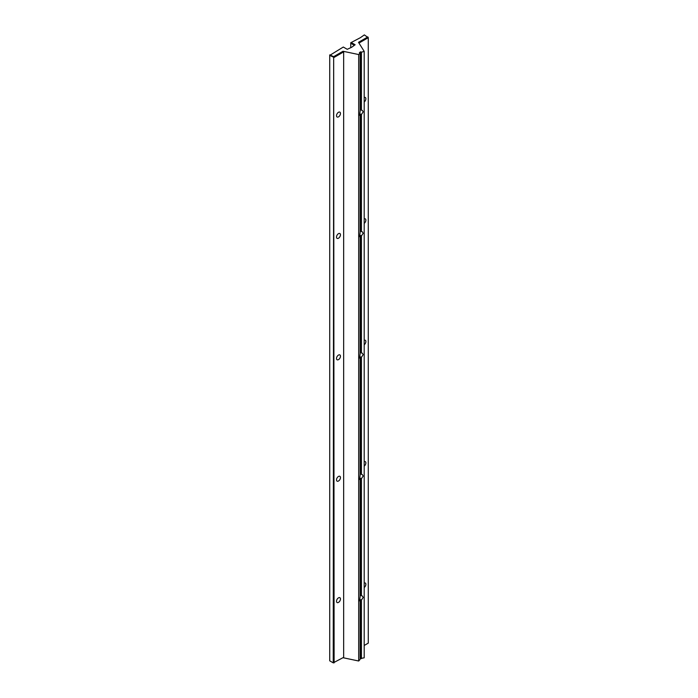 <?xml version="1.0" encoding="UTF-8"?>
<svg xmlns="http://www.w3.org/2000/svg" width="698" height="698" viewBox="0 0 698 698"><rect width="100%" height="100%" fill="white"/><g stroke="black" fill="none" stroke-linecap="round" stroke-linejoin="round"><path stroke-width="1.05" d="M358.964 43.058L368.274 37.683L364.33 34.9L360.386 37.683L350.754 42.744L350.754 43.25L351.19 42.491L355.134 44.759L351.626 47.29L347.246 49.314L343.303 47.036L329.726 55.386L329.726 660.823L333.234 662.847L333.67 56.651L329.726 54.88L329.726 55.386L334.106 57.41L343.652 51.896L343.006 51.259L333.67 56.651L334.106 662.847L333.234 662.847L343.652 657.341L343.006 657.708L358.685 661.006L360.124 659.409L360.124 600.856L359.618 600.882L360.124 596.563L360.124 479.465L359.618 479.491L360.124 475.172L360.124 358.074L359.618 358.1L360.124 353.781L360.124 236.683L359.618 236.701L360.124 232.39L360.124 115.292L359.618 115.31L360.124 110.999L360.124 52.952L358.685 54.549L343.006 51.259M360.124 658.598L364.199 657.813L364.199 51.364L361.433 52.193L360.735 51.792L359.418 52.551L360.124 52.952M350.754 47.429L350.754 43.25L354.252 45.265M364.199 645.476L368.274 643.12L368.274 37.683L367.837 36.924L358.493 42.316L364.199 51.364M364.199 97.467A2.783 1.605 -60 0 1 365.29 97.484A2.783 1.605 -60 0 1 365.865 98.758A2.783 1.605 -60 0 1 364.199 101.969M360.124 110.057A2.783 1.605 -60 0 1 360.735 109.839L362.402 110.485L363.161 111.863L361.433 114.533L360.735 114.123A2.783 1.605 -60 0 1 359.418 114.882L360.124 115.292M340.458 113.425A2.783 1.605 -60 0 1 339.245 116.234A2.783 1.605 -60 0 1 337.09 116.976A2.783 1.605 -60 0 1 337.09 113.757A2.783 1.605 -60 0 1 339.882 112.151A2.783 1.605 -60 0 1 340.458 113.425M364.199 218.858A2.783 1.605 -60 0 1 365.29 218.875A2.783 1.605 -60 0 1 365.865 220.149A2.783 1.605 -60 0 1 364.199 223.36M360.124 231.448A2.783 1.605 -60 0 1 360.735 231.23L362.402 231.876L363.161 233.254L361.433 235.924L360.735 235.514A2.783 1.605 -60 0 1 359.418 236.273L360.124 236.683M340.458 234.816A2.783 1.605 -60 0 1 339.245 237.625A2.783 1.605 -60 0 1 337.09 238.367A2.783 1.605 -60 0 1 337.09 235.147A2.783 1.605 -60 0 1 339.882 233.542A2.783 1.605 -60 0 1 340.458 234.816M364.199 340.249A2.783 1.605 -60 0 1 365.29 340.266A2.783 1.605 -60 0 1 365.865 341.54A2.783 1.605 -60 0 1 364.199 344.751M364.199 461.64A2.783 1.605 -60 0 1 365.29 461.657A2.783 1.605 -60 0 1 365.865 462.931A2.783 1.605 -60 0 1 364.199 466.142M364.199 583.031A2.783 1.605 -60 0 1 365.29 583.048A2.783 1.605 -60 0 1 365.865 584.322A2.783 1.605 -60 0 1 364.199 587.533M360.124 352.839A2.783 1.605 -60 0 1 360.735 352.621L362.402 353.267L363.161 354.645L361.433 357.315L360.735 356.914A2.783 1.605 -60 0 1 359.418 357.664L360.124 358.074M360.124 474.23A2.783 1.605 -60 0 1 360.735 474.012L362.402 474.657L363.161 476.036L361.433 478.706L360.735 478.305A2.783 1.605 -60 0 1 359.418 479.064L360.124 479.465M360.124 595.621A2.783 1.605 -60 0 1 360.735 595.403L362.402 596.048L363.161 597.436L361.433 600.097L360.735 599.695A2.783 1.605 -60 0 1 359.418 600.455L360.124 600.856M340.458 356.207A2.783 1.605 -60 0 1 339.245 359.016A2.783 1.605 -60 0 1 337.09 359.758A2.783 1.605 -60 0 1 337.09 356.538A2.783 1.605 -60 0 1 339.882 354.933A2.783 1.605 -60 0 1 340.458 356.207M340.458 477.598A2.783 1.605 -60 0 1 339.245 480.407A2.783 1.605 -60 0 1 337.09 481.149A2.783 1.605 -60 0 1 337.09 477.929A2.783 1.605 -60 0 1 339.882 476.324A2.783 1.605 -60 0 1 340.458 477.598M340.458 598.989A2.783 1.605 -60 0 1 339.245 601.798A2.783 1.605 -60 0 1 337.09 602.54A2.783 1.605 -60 0 1 337.09 599.32A2.783 1.605 -60 0 1 339.882 597.715A2.783 1.605 -60 0 1 340.458 598.989M358.685 661.006L358.685 54.549M360.735 109.839L360.735 51.792M360.735 658.24L360.735 599.695M360.735 595.403L360.735 478.305M360.735 474.012L360.735 356.914M360.735 352.621L360.735 235.514M361.433 110.24L361.433 52.193M361.433 658.65L361.433 600.097M361.433 595.804L361.433 478.706M361.433 474.413L361.433 357.315M361.433 353.022L361.433 235.924M361.433 231.631L361.433 114.533M360.735 231.23L360.735 114.123M343.652 657.341L343.652 51.896"/></g></svg>
